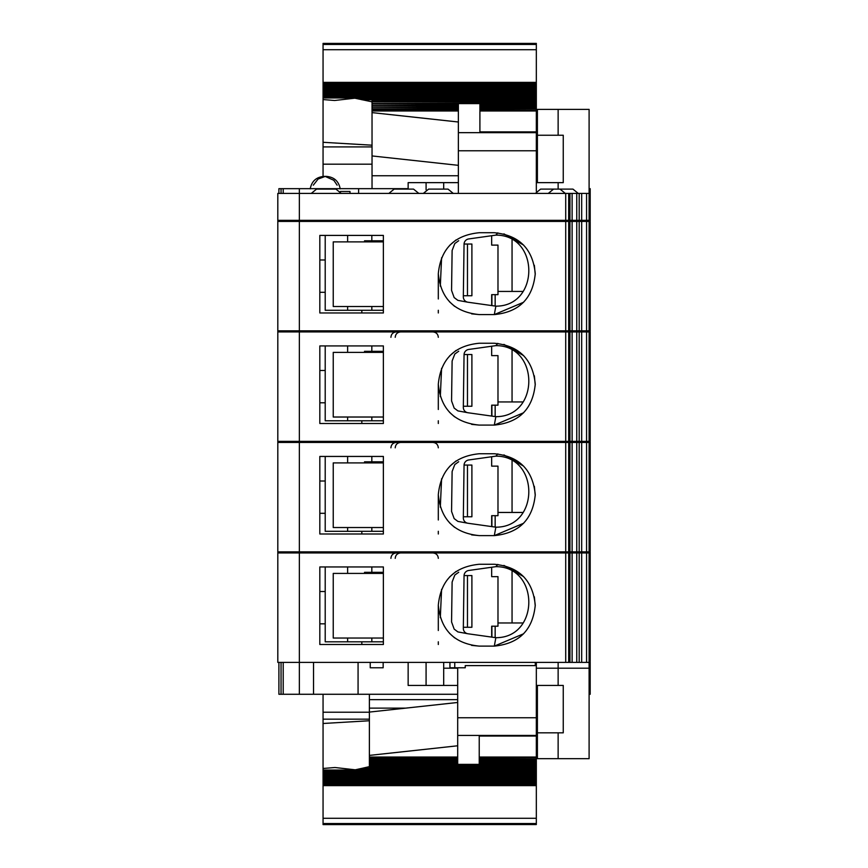 <?xml version="1.0" encoding="UTF-8"?>
<svg xmlns="http://www.w3.org/2000/svg" width="868" height="868" viewBox="0 0 868 868"><rect width="100%" height="100%" fill="white"/><g stroke="black" fill="none" stroke-linecap="round" stroke-linejoin="round"><path stroke-width="1.3" d="M589.101 221.416L589.101 330.849L299.362 330.849L299.362 331.923L277.814 331.923L277.814 220.342L589.101 220.342L589.101 221.416L277.814 221.416M565.719 441.356L299.362 441.356L299.362 331.923L568.703 331.923L568.703 441.356L565.719 441.356L565.719 331.923M569.961 331.923L568.703 331.923L568.703 441.356L572.12 441.356L572.12 331.923L569.961 331.923L569.961 441.356M586.573 331.923L589.101 331.923L589.101 441.356L586.573 441.356L586.573 331.923L572.12 331.923M586.573 441.356L572.12 441.356M565.719 551.874L299.362 551.874L299.362 441.356L277.814 441.356L277.814 442.441L568.703 442.441L568.703 551.874L565.719 551.874L565.719 442.441M417.844 330.849L417.844 331.923M577.253 330.849L577.253 331.923M564.33 330.849L564.33 331.923M340.256 330.849L340.256 331.923M512.055 401.938L512.055 350.379M569.961 442.441L568.703 442.441L568.703 551.874L572.12 551.874L572.12 442.441L569.961 442.441L569.961 551.874M586.573 442.441L589.101 442.441L589.101 551.874L586.573 551.874L586.573 442.441L572.12 442.441M586.573 551.874L572.12 551.874M277.814 552.949L277.814 662.382L299.362 662.382L299.362 551.874L277.814 551.874L277.814 552.949L568.703 552.949L568.703 662.382L565.719 662.382L565.719 552.949M449.939 442.441L449.939 441.356M383.157 442.441L383.157 441.356M535.296 441.356L535.296 442.441M576.764 441.356L576.764 331.923M277.814 220.342L277.814 193.412L568.703 193.412L568.67 220.342L568.703 193.412L589.101 193.412L589.101 220.342M548.283 193.412L553.556 189.105L572.945 189.105L553.556 189.105L572.945 189.105L578.229 193.412M311.286 193.412L316.56 189.105L335.949 189.105L341.233 193.412M423.334 193.412L428.618 189.105L448.007 189.105L453.28 193.412M388.875 193.412L394.148 189.105L413.537 189.105L418.81 193.412M535.361 193.412L540.634 189.105L560.023 189.105L540.634 189.105M565.719 193.412L565.719 220.342M576.764 193.412L576.764 220.342M535.296 221.416L535.296 220.342M449.939 221.416L449.939 220.342M277.814 441.356L277.814 331.923M383.374 345.931L319.825 345.931L319.825 423.486L383.374 423.486L383.374 345.931M497.982 401.938L523.133 401.938M569.961 552.949L568.703 552.949L568.703 662.382L572.12 662.382L572.12 552.949L569.961 552.949L569.961 662.382M586.573 552.949L589.101 552.949L589.101 662.382L586.573 662.382L586.573 552.949L572.12 552.949M417.844 551.874L417.844 552.949M577.253 551.874L577.253 552.949M564.33 551.874L564.33 552.949M340.256 551.874L340.256 552.949M383.374 566.956L319.825 566.956L319.825 644.501L383.374 644.501L383.374 566.956M512.055 622.964L512.055 571.404M497.982 622.964L523.133 622.964M586.573 662.382L576.764 662.382L576.764 552.949M576.764 662.382L572.12 662.382M417.844 441.356L417.844 442.441M577.253 441.356L577.253 442.441M564.33 441.356L564.33 442.441M340.256 441.356L340.256 442.441M512.055 512.456L512.055 460.897M449.939 552.949L449.939 551.874M383.157 552.949L383.157 551.874M535.296 551.874L535.296 552.949M576.764 551.874L576.764 442.441M277.814 551.874L277.814 442.441M383.374 456.438L319.825 456.438L319.825 533.994L383.374 533.994L383.374 456.438M497.982 512.456L523.133 512.456M568.67 330.849L568.703 221.416L568.67 330.849M408.144 188.671L299.362 188.671L299.362 330.849L277.814 330.849M449.939 331.923L449.939 330.849M383.157 331.923L383.157 330.849M535.296 330.849L535.296 331.923M576.764 330.849L576.764 221.416M512.055 291.431L512.055 239.872M491.668 346.224L491.668 355.62L497.982 355.62L497.982 405.172L491.668 405.172L491.668 416.076M383.374 351.312L364.527 351.312L364.527 352.386M325.207 345.931L325.207 420.785L383.374 420.785M366.969 351.312L366.969 352.386M463.338 406.246L471.899 406.246L471.899 354.545L464.065 354.545M497.863 343.392L495.856 345.638L468.687 349.457A5.382 5.382 0 0 0 464.054 354.719L463.328 407.331A5.382 5.382 0 0 0 467.961 412.745L495.856 416.662L494.315 425.092L523.632 412.734M458.716 351.214L454.81 354.025L452.119 361.001L451.566 400.929L454.159 408.079L457.892 410.889L467.961 412.745M479.234 425.092L494.315 425.092C519.183 422.64 532.822 409.002 535.252 384.166C532.822 359.33 519.183 345.692 494.315 343.24L479.234 343.24C454.376 345.692 440.727 359.33 438.307 384.166C440.738 409.002 454.376 422.64 479.234 425.092L471.606 424.365M454.604 416.846L449.483 412.267M440.315 396.643L441.584 368.292M449.689 355.847L455.971 350.488M503.917 344.39L523.675 355.641M534.352 375.801L535.241 384.969M495.856 345.638C539.788 345.345 539.788 416.955 495.856 416.662M383.374 417.02L333.236 417.02L333.236 352.386L383.374 352.386M325.207 370.484L319.825 370.484L319.825 345.931M319.825 402.795L325.207 402.795M383.374 423.486L361.837 423.486L361.837 420.785M278.899 694.27L278.899 662.382L278.899 694.27L299.362 694.27L299.362 662.382L565.719 662.382M535.296 662.382L535.296 665.615L465.237 665.615L465.237 667.774L449.939 667.774L449.939 662.382M370.235 662.382L370.235 667.774L383.157 667.774L383.157 662.382M491.668 567.249L491.668 576.645L497.982 576.645L497.982 626.197L491.668 626.197L491.668 637.101M383.374 572.337L364.527 572.337L364.527 573.412M325.207 566.956L325.207 641.81L383.374 641.81M366.969 572.337L366.969 573.412M463.338 627.271L471.899 627.271L471.899 575.571L464.065 575.571M497.863 564.417L495.856 566.663L468.687 570.482A5.382 5.382 0 0 0 464.054 575.744L463.328 628.356A5.382 5.382 0 0 0 467.961 633.77L495.856 637.687L494.315 646.117L523.632 633.759M458.716 572.24L454.81 575.05L452.119 582.027L451.566 621.944L454.159 629.105L457.892 631.915L467.961 633.77M479.234 646.117L494.315 646.117C519.183 643.665 532.822 630.027 535.252 605.191C532.822 580.356 519.183 566.717 494.315 564.265L479.234 564.265C454.376 566.717 440.727 580.356 438.307 605.191C440.738 630.027 454.376 643.665 479.234 646.117L471.606 645.391M454.604 637.871L449.483 633.293M440.315 617.669L441.584 589.318M449.689 576.873L455.971 571.513M503.917 565.415L523.675 576.667M534.352 596.826L535.241 605.994M495.856 566.663C539.788 566.37 539.788 637.98 495.856 637.687M383.374 638.045L333.236 638.045L333.236 573.412L383.374 573.412M325.207 591.509L319.825 591.509L319.825 566.956M319.825 623.821L325.207 623.821M383.374 644.501L361.837 644.501L361.837 641.81M491.668 456.742L491.668 466.138L497.982 466.138L497.982 515.679L491.668 515.679L491.668 526.583M383.374 461.83L364.527 461.83L364.527 462.904M325.207 456.438L325.207 531.303L383.374 531.303M366.969 461.83L366.969 462.904M463.338 516.764L471.899 516.764L471.899 465.064L464.065 465.064M497.863 453.899L495.856 456.156L468.687 459.975A5.382 5.382 0 0 0 464.054 465.226L463.328 517.849A5.382 5.382 0 0 0 467.961 523.252L495.856 527.18L494.315 535.61L523.632 523.252M458.716 461.733L454.81 464.543L452.119 471.508L451.566 511.436L454.159 518.597L457.892 521.397L467.961 523.252M479.234 535.61L494.315 535.61C519.183 533.158 532.822 519.509 535.252 494.684C532.822 469.848 519.183 456.199 494.315 453.747L479.234 453.747C454.376 456.199 440.727 469.848 438.307 494.684C440.738 519.509 454.376 533.158 479.234 535.61L471.606 534.883M454.604 527.364L449.483 522.786M440.315 507.162L441.584 478.8M449.689 466.366L455.971 461.006M503.917 454.908L523.675 466.159M534.352 486.308L535.241 495.487M495.856 456.156C539.788 455.852 539.788 527.473 495.856 527.18M383.374 527.527L333.236 527.527L333.236 462.904L383.374 462.904M325.207 481.002L319.825 481.002L319.825 456.438M319.825 513.313L325.207 513.313M383.374 533.994L361.837 533.994L361.837 531.303M565.719 330.849L565.719 221.416M383.374 235.412L319.825 235.412L319.825 312.968L383.374 312.968L383.374 235.412M497.982 291.431L523.133 291.431M491.668 235.716L491.668 245.112L497.982 245.112L497.982 294.653L491.668 294.653L491.668 305.558M383.374 240.805L364.527 240.805L364.527 241.879M325.207 235.412L325.207 310.277L383.374 310.277M366.969 240.805L366.969 241.879M463.338 295.738L471.899 295.738L471.899 244.038L464.065 244.038M497.863 232.874L495.856 235.13L468.687 238.95A5.382 5.382 0 0 0 464.054 244.201L463.328 296.823A5.382 5.382 0 0 0 467.961 302.227L495.856 306.154L494.315 314.585L523.632 302.227M458.716 240.707L454.81 243.517L452.119 250.483L451.566 290.411L454.159 297.572L457.892 300.371L467.961 302.227M479.234 314.585L494.315 314.585C519.183 312.133 532.822 298.483 535.252 273.659C532.822 248.823 519.183 235.185 494.315 232.722L479.234 232.722C454.376 235.185 440.727 248.823 438.307 273.659C440.738 298.483 454.376 312.133 479.234 314.585L471.606 313.858M454.604 306.339L449.483 301.76M440.315 286.136L441.584 257.774M449.689 245.34L455.971 239.98M503.917 233.883L523.675 245.134M534.352 265.282L535.241 274.462M495.856 235.13C539.788 234.827 539.788 306.447 495.856 306.154M383.374 306.502L333.236 306.502L333.236 241.879L383.374 241.879M325.207 259.977L319.825 259.977L319.825 235.412M319.825 292.288L325.207 292.288M383.374 312.968L361.837 312.968L361.837 310.277M589.101 441.79L590.186 441.79L590.186 551.223L589.101 551.223M312.252 441.79L307.37 441.356M370.235 441.79L340.256 441.79M383.157 441.79L389.841 441.79M311.211 441.356L310.614 441.79M589.101 331.706L590.186 331.706L590.186 441.15L589.101 441.15M589.101 552.949L589.101 551.874L590.186 551.874L590.186 661.308L589.101 661.308M589.101 661.958L590.186 661.958L590.186 694.27L589.101 694.27M358.072 551.874L358.072 552.949M358.072 441.79L358.072 442.441M299.362 694.27L457.696 694.27M536.326 694.27L537.4 694.27M369.377 694.27L369.377 755.399L457.696 745.786M457.696 702.472L369.377 712.085M536.326 662.382L536.326 735.446L479.234 735.446L479.234 764.382L457.696 764.382L457.696 667.774M479.234 735.446L457.696 735.446M457.696 757.026L369.377 757.026L369.377 755.399M457.696 758.827L369.377 758.827L369.377 757.428L457.696 757.428M369.377 758.599L457.696 758.599M369.377 760.552L369.377 759.229L457.696 759.229M457.696 760.802L369.377 760.802L457.696 761.03M369.377 762.354L369.377 761.03M457.696 762.603L369.377 762.603L457.696 762.831M369.377 764.155L369.377 762.831M479.234 762.831L536.326 762.831L536.326 764.404L369.377 764.632L536.326 764.404M369.377 765.956L369.377 764.632M536.326 783.717L323.059 783.717L323.059 784.444L536.326 784.444L536.326 764.632M536.326 766.205L369.377 766.205L536.326 766.433M369.377 767.757L369.377 766.433M369.377 766.628L362.433 768.234L536.326 768.234M369.377 720.755L323.059 723.489L323.059 768.473L334.983 767.518L355.262 769.808L362.433 768.234M323.059 694.27L323.059 723.489M536.326 771.11L323.059 771.11L323.059 768.473M323.059 771.11L323.059 771.836L536.326 771.836M536.326 772.911L323.059 772.911L323.059 771.836M323.059 772.911L323.059 773.638L536.326 773.638M536.326 774.712L323.059 774.712L323.059 773.638M323.059 774.712L323.059 775.439L536.326 775.439M536.326 776.513L323.059 776.513L323.059 775.439M323.059 776.513L323.059 777.24L536.326 777.24M536.326 778.314L323.059 778.314L323.059 777.24M323.059 778.314L323.059 779.041L536.326 779.041M536.326 780.115L323.059 780.115L323.059 779.041M323.059 780.115L323.059 780.842L536.326 780.842M536.326 781.916L323.059 781.916L323.059 780.842M323.059 781.916L323.059 782.643L536.326 782.643M323.059 783.717L323.059 782.643M323.059 784.444L323.059 785.616L536.326 785.616L536.326 784.444M323.059 785.616L323.059 818.285L536.326 818.285L536.326 785.616M323.059 824.546L536.326 824.546L323.059 824.6L323.059 818.285M536.326 818.285L536.326 824.546M536.326 762.831L479.234 762.603M479.234 761.03L536.326 761.03L536.326 762.603M536.326 761.03L479.234 760.802M479.234 759.229L536.326 759.229L536.326 760.802M536.326 759.229L479.234 758.827M479.234 758.599L536.326 758.827M536.326 758.599L536.326 757.026L479.234 757.026M536.326 735.446L536.326 736.042L479.234 736.042M536.326 736.042L536.326 757.026M358.072 694.27L358.072 662.382M443.689 189.105L443.689 182.638L426.09 182.638L426.09 189.723L426.09 182.638L408.144 182.638L408.144 189.105M426.079 662.382L426.079 685.438L426.09 662.382M422.022 551.874L422.011 552.949M422.054 441.356L422.054 442.441M421.989 330.849L421.989 331.923M558.135 662.382L558.135 685.438L563.256 685.438L563.256 732.831L537.4 732.831L537.4 685.438M312.252 331.706L307.37 331.706L307.37 331.066L312.252 331.066M370.235 331.706L340.256 331.706M383.157 331.706L389.841 331.706M311.211 331.066L310.614 331.706M558.135 189.105L558.135 182.638L563.256 182.638L563.256 135.245L558.135 135.245L558.135 109.39L537.4 109.39L537.4 135.245L558.135 135.245M589.101 193.412L589.101 109.39L558.135 109.39M537.4 182.638L537.4 135.245M558.135 732.831L558.135 758.675L537.4 758.675L537.4 732.831M536.326 668.197L589.101 668.197L589.101 758.675L558.135 758.675M589.101 662.382L589.101 668.197M589.101 221.633L590.186 221.633L590.186 331.066L589.101 331.066M417.844 331.066L418.918 330.849M383.157 331.066L389.841 331.066M358.072 330.849L370.235 331.066M358.072 331.066L340.256 331.066M589.101 330.849L589.101 331.923M589.101 441.356L589.101 442.441M349.988 331.066L349.988 331.706M589.101 188.671L590.186 188.671L590.186 220.982L589.101 220.982M278.899 188.671L278.899 193.412L278.899 188.671L299.362 188.671M323.059 44.463L323.059 43.4L536.326 43.4L536.326 82.384L323.059 82.384L323.059 44.463L536.326 44.463M323.059 176.432L323.059 96.381L536.326 96.381L536.326 109.173L479.906 109.173M323.059 82.384L323.059 96.381M372.036 101.816L354.828 98.192L334.668 100.482L323.059 99.57M323.059 96.164L536.326 96.381M536.326 96.164L536.326 82.384M323.059 142.298L372.036 145.195M372.036 100.243L536.326 100.493M372.036 102.044L372.036 100.493M536.326 101.795L372.036 101.795L536.326 102.294M372.036 103.845L372.036 102.294M458.369 103.607L479.906 103.607L458.369 103.607L458.369 193.412M536.326 103.596L372.036 103.596L458.369 104.095M479.906 103.607L479.906 132.663L458.369 132.663M536.326 191.253L536.326 131.882L479.906 131.882M479.906 110.974L536.326 110.974L536.326 131.882M479.906 109.401L536.326 109.173M479.906 110.572L536.326 110.572L536.326 109.401M372.036 105.646L372.036 104.095M458.369 105.397L372.036 105.397L458.369 105.896M372.036 107.448L372.036 105.896M458.369 107.198L372.036 107.198L458.369 107.697M458.369 122.008L372.036 112.612L372.036 107.697M372.036 109.173L458.369 109.173M372.036 109.401L458.369 109.401M372.036 110.974L458.369 110.974M458.369 175.748L372.036 175.748L372.036 155.936L458.369 165.332M372.036 155.936L372.036 112.612M372.036 188.671L372.036 175.748M457.696 685.438L408.144 685.438L408.144 662.382M443.689 182.638L458.369 182.638M536.326 182.638L558.135 182.638M358.603 188.671L358.603 193.412M340.256 220.982L389.841 220.982M307.37 221.416L312.252 220.982M358.072 220.342L358.072 220.982M535.296 220.982L536.326 220.982M443.689 668.197L457.696 668.197M536.326 685.438L558.135 685.438M443.689 685.438L443.689 662.382M349.988 193.412L349.988 191.47L340.408 191.47M454.756 442.441L454.756 441.356M579.184 441.356L579.184 331.923M581.679 441.356L581.679 331.923M569.961 193.412L569.961 220.342M572.12 193.412L572.12 220.342M579.184 193.412L579.184 220.342M581.679 193.412L581.679 220.342M586.573 193.412L586.573 220.342M454.756 221.416L454.756 220.342M581.679 662.382L581.679 552.949M579.184 662.382L579.184 552.949M454.756 552.949L454.756 551.874M579.184 551.874L579.184 442.441M581.679 551.874L581.679 442.441M454.756 331.923L454.756 330.849M581.679 330.849L581.679 221.416M586.573 330.849L586.573 221.416M579.184 330.849L579.184 221.416M572.12 330.849L572.12 221.416M569.961 330.849L569.961 221.416M371.829 345.931L371.829 351.312M347.634 345.931L347.634 352.386M347.634 417.02L347.634 420.785M371.829 417.02L371.829 420.785M367.75 351.312L367.75 352.386M374.857 352.386L374.857 351.312M383.341 351.312L383.341 352.386M467.472 406.246L467.472 354.545M491.906 416.108L491.906 405.172M495.161 416.564L495.161 405.172M454.756 667.774L454.756 662.382M371.829 566.956L371.829 572.337M347.634 566.956L347.634 573.412M347.634 638.045L347.634 641.81M371.829 638.045L371.829 641.81M367.75 572.337L367.75 573.412M374.857 573.412L374.857 572.337M383.341 572.337L383.341 573.412M467.472 627.271L467.472 575.571M491.906 637.134L491.906 626.197M495.161 637.589L495.161 626.197M371.829 456.438L371.829 461.83M347.634 456.438L347.634 462.904M347.634 527.527L347.634 531.303M371.829 527.527L371.829 531.303M367.75 461.83L367.75 462.904M374.857 462.904L374.857 461.83M383.341 461.83L383.341 462.904M467.472 516.764L467.472 465.064M491.906 526.616L491.906 515.679M495.161 527.071L495.161 515.679M371.829 235.412L371.829 240.805M347.634 235.412L347.634 241.879M347.634 306.502L347.634 310.277M371.829 306.502L371.829 310.277M367.75 240.805L367.75 241.879M374.857 241.879L374.857 240.805M383.341 240.805L383.341 241.879M467.472 295.738L467.472 244.038M491.906 305.59L491.906 294.653M495.161 306.057L495.161 294.653M457.696 699.651L369.377 699.651M405.736 708.125L369.377 708.125M457.696 760.303L369.377 760.303M457.696 762.104L369.377 762.104M457.696 763.905L369.377 763.905M536.326 763.905L479.234 763.905M536.326 765.706L369.377 765.706M536.326 767.507L369.377 767.507M369.377 719.16L323.059 719.16M323.059 770.035L536.326 770.035M323.059 823.537L536.326 823.537M536.326 769.308L358.983 769.308M536.326 762.104L479.234 762.104M536.326 760.303L479.234 760.303M479.234 757.428L536.326 757.428M536.326 717.749L457.696 717.749M369.377 712.227L323.059 712.227M313.532 694.27L313.532 662.382M372.036 164.182L323.059 164.182M372.036 146.92L323.059 146.92M323.059 97.965L536.326 97.965M358.527 98.692L536.326 98.692M361.956 99.766L536.326 99.766M323.059 96.89L536.326 96.89M323.059 95.089L536.326 95.089M323.059 94.362L536.326 94.362M323.059 93.288L536.326 93.288M323.059 92.561L536.326 92.561M323.059 91.487L536.326 91.487M323.059 90.76L536.326 90.76M323.059 89.686L536.326 89.686M323.059 88.959L536.326 88.959M323.059 87.885L536.326 87.885M323.059 87.158L536.326 87.158M323.059 86.084L536.326 86.084M323.059 85.357L536.326 85.357M323.059 84.283L536.326 84.283M323.059 83.556L536.326 83.556M536.326 49.715L323.059 49.715M536.326 43.454L323.059 43.454M372.036 101.567L536.326 101.567M372.036 103.368L536.326 103.368M479.906 104.095L536.326 104.095M536.326 150.772L458.369 150.772M536.326 132.663L479.906 132.663M479.906 107.697L536.326 107.697M479.906 108.771L536.326 108.771M479.906 106.97L536.326 106.97M479.906 105.896L536.326 105.896M479.906 105.169L536.326 105.169M372.036 105.169L458.369 105.169M372.036 106.97L458.369 106.97M372.036 108.771L458.369 108.771M372.036 110.572L458.369 110.572M281.048 694.27L281.048 662.382M281.048 193.412L281.048 188.671M283.207 188.671L283.207 193.412M283.207 662.382L283.207 694.27M389.841 330.849L389.841 331.923M536.326 330.849L536.326 331.923M424.311 330.849L424.311 331.923M312.252 330.849L312.252 331.923M370.235 442.441L370.235 441.356M565.296 193.412L560.023 189.105M389.841 551.874L389.841 552.949M536.326 551.874L536.326 552.949M424.311 551.874L424.311 552.949M312.252 551.874L312.252 552.949M389.841 441.356L389.841 442.441M536.326 441.356L536.326 442.441M424.311 441.356L424.311 442.441M312.252 441.356L312.252 442.441M370.235 552.949L370.235 551.874M370.235 331.923L370.235 330.849M389.841 220.342L389.841 221.416M417.844 220.342L417.844 221.416M577.253 220.342L577.253 221.416M536.326 220.342L536.326 221.416M564.33 220.342L564.33 221.416M424.311 220.342L424.311 221.416M312.252 220.342L312.252 221.416M340.256 220.342L340.256 221.416M438.307 337.316C438.014 334.071 436.224 332.27 432.926 331.923M395.222 337.316C395.515 334.071 397.305 332.27 400.615 331.923M390.915 337.316C391.208 334.071 392.998 332.27 396.296 331.923M438.307 423.486L438.307 420.785M438.307 409.479L438.307 384.166M438.307 558.341C438.014 555.097 436.224 553.296 432.926 552.949M395.222 558.341C395.515 555.097 397.305 553.296 400.615 552.949M390.915 558.341C391.208 555.097 392.998 553.296 396.296 552.949M438.307 644.501L438.307 641.81M438.307 630.504L438.307 605.191M438.307 447.823C438.014 444.579 436.224 442.788 432.926 442.441M395.222 447.823C395.515 444.579 397.305 442.788 400.615 442.441M390.915 447.823C391.208 444.579 392.998 442.788 396.296 442.441M438.307 533.994L438.307 531.303M438.307 519.986L438.307 494.684M438.307 312.968L438.307 310.277M438.307 298.972L438.307 273.659M536.326 768.006L369.377 768.006M536.326 771.619L323.059 771.619M536.326 773.421L323.059 773.421M536.326 775.222L323.059 775.222M536.326 777.023L323.059 777.023M536.326 778.824L323.059 778.824M536.326 780.625L323.059 780.625M536.326 782.426L323.059 782.426M536.326 784.227L323.059 784.227M536.326 769.808L355.262 769.808M354.828 98.192L536.326 98.192M323.059 94.579L536.326 94.579M323.059 92.778L536.326 92.778M323.059 90.977L536.326 90.977M323.059 89.176L536.326 89.176M323.059 87.375L536.326 87.375M323.059 85.574L536.326 85.574M323.059 83.773L536.326 83.773M372.036 99.994L536.326 99.994M479.906 107.198L536.326 107.198M479.906 105.397L536.326 105.397M340.202 188.833C338.715 181.162 334.071 177.018 326.292 176.388L324.133 176.388C316.343 177.018 311.71 181.162 310.223 188.833M326.292 176.388L324.133 176.388M337.131 185.177L333.822 180.284L325.207 176.432L318.089 179.047L313.294 185.177"/></g></svg>
